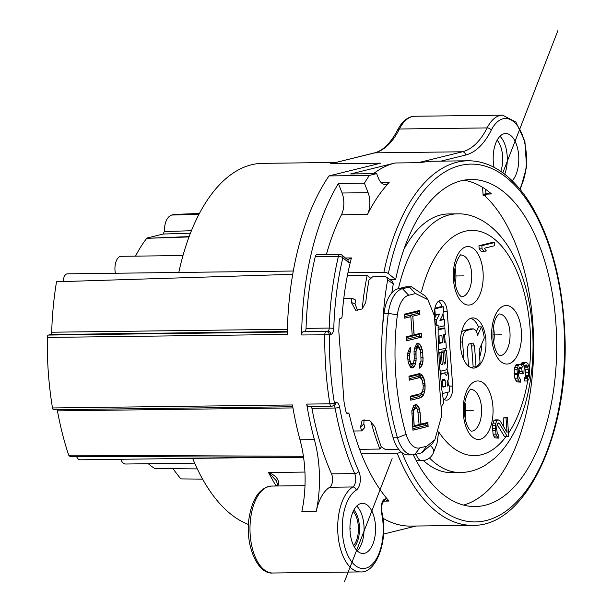 <?xml version="1.0" encoding="UTF-8"?>
<svg xmlns="http://www.w3.org/2000/svg" width="612" height="612" viewBox="0 0 612 612"><rect width="100%" height="100%" fill="white"/><g stroke="black" fill="none" stroke-linecap="round" stroke-linejoin="round"><path stroke-width="0.92" d="M416.986 404.754L415.969 404.325L413.75 405.549L411.83 410.774L412.924 430.19L428.14 426.434L427.842 422.433L421.048 424.108L419.595 408.854L418.432 406.429L416.849 404.754L418.287 406.429L416.474 407.37L417.537 409.742M415.877 404.348L416.849 404.754L415.196 405.871L416.474 407.37M418.432 406.429L420.023 412.113L420.903 424.116L418.96 425.439L418.906 424.674M415.77 404.371L414.37 405.526L415.196 405.871M413.674 405.702L414.37 405.526M428.14 426.434L425.883 425.439L425.761 423.764L418.96 425.439M425.883 425.439L412.817 428.66M412.687 426.985L418.203 425.623L418.929 424.636M416.688 408.717L414.37 407.24L412.519 408.196M427.704 422.471L427.995 426.434L412.924 430.152M427.627 422.487L425.761 423.764M420.169 412.113L418.21 412.358M419.595 408.854L417.491 409.482M438.131 325.087L438.138 338.926L439.355 363.344L441.864 389.875L443.868 403.346L442.208 404.991L441.221 408.694L441.749 415.472L434.834 439.821L426.801 446.186L419.901 447.892A26.76 13.663 -90.7 0 1 406.146 434.398A160.535 81.962 -90.7 0 1 397.372 314.943A26.76 13.663 -90.7 0 1 408.694 295.252L415.586 293.553L427.88 299.681L434.443 315.93L434.903 322.708L436.379 325.622L438.131 325.087L435.377 324.781M441.221 408.694L434.903 322.708M421.286 333.104L414.163 334.856L412.794 316.19L419.916 314.438L419.618 310.437L404.41 314.193L404.7 318.186L410.851 316.672L412.22 335.338L406.07 336.852L406.368 340.853L421.576 337.105L421.286 333.104M420.658 373.978L418.998 373.71L408.961 376.189L409.252 380.19L419.289 377.711L420.635 378.063L422.494 380.993L423.213 386.248L423.083 388.995L421.706 392.728L420.459 393.715L410.43 396.186L410.721 400.187L420.758 397.716L423.527 394.992L425.072 389.178L424.391 379.845L422.058 374.995L420.521 373.978L418.96 375.156L421.523 378.147L422.295 380.526M410.162 352.137L410.759 351.311L410.461 347.31L409.543 348.22L407.623 353.445L407.538 356.857L408.303 362.778L410.637 367.628L411.983 367.98L414.523 366.672L416.076 360.858L416.038 351.365L417.407 347.631L418.378 347.394L420.245 350.324L420.765 352.917L421.025 360.996L419.281 364.14L419.572 368.141L420.819 367.154L422.288 364.752L423.014 361.179L422.708 352.435L421.293 346.675L419.801 344.327L418.409 343.317L416.795 343.714L414.492 348.35L414.041 351.181L414.255 358.594L413.582 362.832L412.014 363.895L410.989 363.467L409.726 359.711L409.436 355.71L410.162 352.137L408.181 351.319M419.901 447.892L414.638 454.601A33.446 17.075 -90.7 0 1 412.618 454.861A33.446 17.075 -90.7 0 1 397.44 437.733A167.229 85.374 -90.7 0 1 388.306 313.298A33.446 17.075 -90.7 0 1 402.451 288.688L408.694 295.252M414.638 454.601L421.53 452.895L431.896 444.136M426.671 298.151L425.164 295.933L411.402 286.73L407.057 286.783A33.446 17.075 89.3 0 0 405.037 287.043L398.137 288.742A33.446 17.075 89.3 0 0 383.992 313.352A167.229 85.374 89.3 0 0 393.126 437.787A33.446 17.075 89.3 0 0 408.303 454.915L412.618 454.861M411.402 286.73L402.451 288.688L398.137 288.742M398.596 449.208L385.208 449.453L381.177 446.653A182.277 93.062 89.3 0 1 374.919 426.801L369.342 420.199L362.029 420.773L360.545 426.977L363.865 423.971A175.07 89.383 89.3 0 0 364.844 427.451L361.646 430.917L353.552 431.016A182.277 93.062 89.3 0 0 361.233 453.607L397.173 453.163A3.343 1.721 158.4 0 0 400.868 451.71M345.436 257.996L351.418 257.92L350.248 262.556A182.277 93.062 89.3 0 0 347.953 272.768A182.277 93.062 89.3 0 0 343.806 298.281L351.9 298.182L355.48 299.972A175.07 89.383 89.3 0 0 355.037 303.804L351.403 302.512L355.694 310.261L362.174 308.983L365.777 302.328A182.277 93.062 89.3 0 1 368.952 280.151L372.532 276.869L385.254 276.716L386.715 277.16L387.641 279.921L393.294 283.937A170.572 87.08 89.3 0 0 391.833 292.896M393.294 283.937L392.43 281.382L386.707 277.16M463.552 505.091A163.458 83.454 89.3 0 0 532.93 367.797A163.458 83.454 89.3 0 0 484.635 195.664M381.314 446.982L379.937 449.055A175.07 89.383 89.3 0 1 370.834 421.071M347.379 275.614L367.185 275.369A175.07 89.383 89.3 0 0 362.228 308.938M367.185 275.369L370.229 277.863M482.57 187.509L483.174 195.809L485.874 195.473L483.319 194.31L489.646 192.994L489.592 192.344M391.757 280.885A129.369 66.05 -90.7 0 1 392.116 279.6M403.805 249.566A129.369 66.05 -90.7 0 1 448.65 213.94L457.279 213.856A129.346 66.035 -90.7 0 0 457.202 213.856A129.346 66.035 -90.7 0 0 398.427 288.673M429.479 458.021A129.346 66.035 -90.7 0 0 460.438 472.533A129.346 66.035 -90.7 0 0 460.507 472.533L451.886 472.663A129.369 66.05 -90.7 0 1 423.397 460.576M512.183 180.77A25.084 12.806 89.3 0 0 518.356 152.48A25.084 12.806 89.3 0 0 505.68 133.515A25.084 12.806 89.3 0 0 504.166 133.714A25.084 12.806 89.3 0 0 494.068 167.344M440.992 161.124L465.587 155.058A3.343 2.853 -103.9 0 0 462.473 151.776L374.766 152.87A3.343 2.853 -103.9 0 0 374.207 152.939L330.518 163.794L380.695 163.167L328.981 175.927L369.38 175.422L376.648 173.624L350.622 173.953L395.069 162.983L418.218 162.693L431.483 161.247L468.042 160.788A182.277 93.062 -90.7 0 0 383.892 272.317L347.953 272.768M395.069 162.983A182.277 93.062 89.3 0 0 373.427 173.67M376.648 173.624L378.254 177.771A16.723 8.537 89.3 0 0 385.239 184.556A16.723 8.537 89.3 0 0 389.171 182.598A182.277 93.062 89.3 0 0 367.46 214.46A16.723 8.537 89.3 0 0 368.095 192.681L364.415 183.179L338.39 183.508L342.07 193.01A16.723 8.537 -90.7 0 1 341.435 214.789A182.277 93.062 89.3 0 0 326.364 254.646M361.233 453.607A182.277 93.062 89.3 0 0 387.067 498.765L389.048 501.06L385.782 499.943C384.864 498.199 379.532 506.101 381.896 512.137L381.505 512.833A40.132 20.487 -90.7 0 1 371.056 565.389A40.132 20.487 -90.7 0 1 344.02 543.969A40.132 20.487 -90.7 0 1 356.245 490.128A11.705 5.975 89.3 0 0 358.831 471.378A197.324 100.743 -90.7 0 1 339.561 406.926A6.686 3.412 89.3 0 0 335.858 402.444L334.366 402.811A205.686 105.012 -90.7 0 1 329.371 334.787L301.639 334.971A209.029 106.718 -90.7 0 1 338.39 183.508M382.99 518.265A182.277 93.062 89.3 0 0 410.629 526.091L472.602 525.31A182.277 93.062 -90.7 0 1 397.173 453.163M192.642 458.388A182.277 93.062 89.3 0 0 248.457 524.476M76.531 456.384A8.361 4.269 89.3 0 0 80.034 459.796L279.929 457.294M293.293 271.024L67.397 273.847A8.361 4.269 89.3 0 0 66.892 273.908A8.361 4.269 89.3 0 0 63.235 281.558M292.712 274.314L56.518 281.772A200.667 102.449 89.3 0 0 51.691 332.217A2.509 1.278 -90.7 0 1 50.597 334.519L48.402 335.062A2.509 1.278 89.3 0 0 47.308 337.434A209.029 106.718 89.3 0 0 52.487 407.959A2.509 1.278 89.3 0 0 53.734 409.742A2.509 1.278 89.3 0 0 53.887 409.719L292.75 406.735L53.734 409.742M57.038 409.696A2.509 1.278 -90.7 0 1 57.467 410.866A200.667 102.449 89.3 0 0 68.72 455.198L70.434 456.032M335.705 162.44L262.441 163.358A182.277 93.062 89.3 0 0 178.803 272.455M189.131 236.592L146.819 238.298A127.931 65.316 89.3 0 0 135.558 256.13M147.339 237.938L163.175 234.029L190.424 233.195M199.007 214.223L171.59 215.057C167.015 216.908 164.574 222.401 164.276 231.558L163.175 234.029M171.59 215.057L174.137 214.43L199.359 213.55M199.413 213.458L174.137 214.43M148.28 463.728A127.747 65.216 89.3 0 0 154.874 468.555L197.309 468.899M172.898 468.7L180.808 478.905L202.595 479.127M120.671 459.283A12.538 6.403 89.3 0 0 125.758 464.011L194.67 463.146M182.98 255.541L121.176 256.313A12.538 6.403 89.3 0 0 120.419 256.405A12.538 6.403 89.3 0 0 115.377 273.243M483.319 194.31L491.482 193.928A163.488 83.469 -90.7 0 0 465.189 180.441L462.473 180.479M413.291 454.823A163.549 83.5 89.3 0 0 475.073 506.552A163.549 83.5 89.3 0 0 555.857 322.616A163.549 83.5 89.3 0 0 470.988 179.484A163.549 83.5 89.3 0 0 395.65 279.554L390.058 279.63M383.892 272.317A3.343 1.132 11.6 0 1 388.36 273.579A178.934 91.349 -90.7 0 1 507.126 178.115A178.934 91.349 -90.7 0 1 558.037 412.45A178.934 91.349 -90.7 0 1 402.023 452.666M395.65 279.554L388.36 273.579M355.037 303.804L357.615 310.613M359.581 449.315L379.937 449.055M364.033 419.641L363.865 423.971M351.403 302.512A182.277 93.062 -90.7 0 1 351.9 298.182M383.15 320.734L382.967 320.696A182.277 93.062 -90.7 0 1 387.641 279.921M382.783 324.589A182.277 93.062 -90.7 0 1 382.967 320.696L383.051 321.721M343.806 298.281A182.277 93.062 89.3 0 0 342.108 316.205A2.509 1.278 -90.7 0 1 340.869 318.339A2.509 1.278 -90.7 0 1 340.685 318.317A2.509 1.278 89.3 0 0 340.502 318.294A2.509 1.278 89.3 0 0 339.262 320.489A187.295 95.617 89.3 0 0 338.834 331.482L343.967 401.403A187.295 95.617 89.3 0 0 345.964 411.799A2.509 1.278 89.3 0 0 347.18 413.391A2.509 1.278 89.3 0 0 347.654 413.207A2.509 1.278 -90.7 0 1 348.129 413.024A2.509 1.278 -90.7 0 1 349.33 414.553A182.277 93.062 89.3 0 0 353.552 431.016M361.646 430.917A182.277 93.062 -90.7 0 1 360.545 426.977M350.248 262.556L348.626 262.517L347.83 259.932M387.067 498.765C382.469 498.505 380.61 503.194 381.505 512.833M360.935 503.515A25.084 12.806 89.3 0 0 349.995 530.046A25.084 12.806 89.3 0 0 363.077 553.485A25.084 12.806 89.3 0 0 364.591 553.286A25.084 12.806 89.3 0 0 375.523 526.756A25.084 12.806 89.3 0 0 362.449 503.316A25.084 12.806 89.3 0 0 360.935 503.515M383.579 534.054L416.16 526.014M311.095 406.444A3.343 1.706 -90.7 0 1 311.929 408.326A200.667 102.449 89.3 0 0 331.528 473.872A8.361 4.269 -90.7 0 1 329.684 487.259A43.475 22.2 89.3 0 0 316.228 511.349A83.614 42.687 89.3 0 0 314.377 439.615A209.029 106.718 -90.7 0 1 306.719 404.096A3.343 1.706 89.3 0 0 308.387 406.475A3.343 1.706 89.3 0 0 308.586 406.452M304.937 472.074L268.546 472.533L276.211 480.581C277.274 483.197 277.534 484.643 276.999 484.911A3.343 2.004 -154.4 0 1 278.758 484.046C278.72 478.989 275.316 475.157 268.546 472.533A182.277 93.062 -90.7 0 0 276.219 485.997M52.487 407.959L292.452 404.96A209.029 106.718 89.3 0 0 300.002 439.791A83.614 42.687 -90.7 0 1 301.854 511.525L316.228 511.349M303.422 456.3L68.72 455.198M328.981 175.927A209.029 106.718 89.3 0 0 287.273 334.435L47.308 337.434M364.415 183.179A209.029 106.718 -90.7 0 1 369.38 175.422M306.719 404.096L329.868 403.805A209.029 106.718 -90.7 0 1 324.788 334.68A3.343 1.706 -90.7 0 1 326.25 331.505A3.343 2.853 76.1 0 1 329.371 334.787L330.863 334.42A6.686 3.412 89.3 0 0 333.785 328.3A197.324 100.743 -90.7 0 1 342.842 257.782A3.343 1.262 -166.7 0 0 338.413 256.367A3.343 1.706 -90.7 0 1 339.92 254.47L316.771 254.76A3.343 1.706 89.3 0 0 315.264 256.65A200.667 102.449 89.3 0 0 306.054 328.361A3.343 1.706 -90.7 0 1 304.592 331.421L303.101 331.796A3.343 1.706 89.3 0 0 301.639 334.971M351.418 257.92L347.562 259.718M353.583 545.567A19.645 10.029 89.3 0 0 358.418 528.454A19.645 10.029 89.3 0 0 353.155 511.471M438.659 431.996L437.006 443.417M478.959 245.733L491.635 242.604L494.511 242.566L494.741 245.68L484.222 248.273L486.341 250.92L484.184 251.456L481.307 251.486L479.188 248.847L478.959 245.733L481.835 245.695L494.511 242.566M527.475 380.97L527.284 378.377L528.439 375.454L528.294 369.679L527.483 366.183L526.289 364.897L525.211 365.165L524.209 366.466L523.895 373.404L522.816 373.672L521.279 367.72L519.588 367.078L518.854 368.317L518.502 374.735L518.961 377.26L520.498 379.524L520.69 382.118L519.573 381.865L517.653 378.117L517.041 369.816L518.356 365.272L519.397 364.484L521.049 364.607L522.9 367.315L523.252 364.591L525.019 362.572L522.151 362.61L526.098 362.304L527.835 363.459L529.602 368.829L529.785 375.118L528.975 379.012L527.475 380.97L524.599 381.008L524.408 378.415L525.371 376.594L525.647 372.83L524.507 366.075M522.151 362.61L520.468 364.477M519.397 364.484L516.52 364.522L519.932 364.354M516.52 364.522L515.48 365.31L514.164 369.855L514.776 378.147L516.696 381.896L520.69 382.118M518.838 368.386L519.94 373.71L522.816 373.672M503.806 426.977L503.141 417.973L507.371 417.606L508.74 436.264L504.517 436.639L497.12 424.468M507.386 436.601L499.583 423.749L498.428 422.976L497.151 424.346L496.646 428.691L497.258 433.296L498.795 435.553L498.987 438.146L497.87 437.894L495.95 434.145L495.299 425.332L496.615 420.781L497.655 420L495.322 419.901L498.199 419.863L500.195 420.957L507.088 432.454L506.017 417.935L503.141 417.973M494.779 420.031L493.739 420.819L492.423 425.363L493.073 434.183L494.993 437.932L498.987 438.146M471.37 318.125A25.084 12.806 89.3 0 0 460.431 344.663A25.084 12.806 89.3 0 0 473.512 368.095A25.084 12.806 89.3 0 0 475.027 367.904A25.084 12.806 89.3 0 0 485.959 341.366A25.084 12.806 89.3 0 0 472.885 317.934A25.084 12.806 89.3 0 0 471.37 318.125M443.027 398.236A12.538 6.403 89.3 0 0 446.515 400.187A12.538 6.403 89.3 0 0 452.696 386.08L447.211 311.424A12.538 6.403 89.3 0 0 440.717 300.446A12.538 6.403 89.3 0 0 434.535 314.553L435.27 324.536M493.563 342.804A20.9 10.672 89.3 0 0 494.144 332.454A20.9 10.672 89.3 0 0 493.364 327.076M464.913 402.505A20.9 10.672 -90.7 0 1 465.112 418.233M455.045 268.125A20.9 10.672 -90.7 0 1 455.244 283.846M484.184 251.456L482.065 248.809L479.188 248.847M482.065 248.809L481.835 245.695M527.284 378.377L524.408 378.415M527.781 377.726L524.905 377.765M528.248 376.556L525.371 376.594M528.439 375.454L525.563 375.485M528.523 372.792L525.647 372.83M528.294 369.679L525.417 369.717M527.835 367.154L524.958 367.192M527.483 366.183L524.606 366.221M526.871 365.28L525.104 365.303M522.663 371.599L519.787 371.637M521.898 368.623L519.022 368.654M521.279 367.72L519.19 367.743M519.573 381.865L516.696 381.896M518.341 380.052L515.465 380.09M517.653 378.117L514.776 378.147M517.117 374.552L514.241 374.59M517.041 373.511L514.164 373.55M517.041 369.816L514.164 369.855M517.431 367.613L514.554 367.651M518.356 365.272L515.48 365.31M523.252 364.591L521.064 364.622M523.979 363.352L521.103 363.39M525.019 362.572L526.098 362.304M499.583 423.749L497.495 423.772M497.87 437.894L494.993 437.932M496.638 436.088L493.769 436.119M495.95 434.145L493.073 434.183M495.414 430.58L492.538 430.618M495.261 428.507L492.385 428.545M495.299 425.332L492.423 425.363M495.689 423.122L492.813 423.16M496.615 420.781L493.739 420.819M497.655 420L498.199 419.863M506.017 417.935L507.371 417.606M470.827 328.927L473.413 328.866L466.145 330.625C463.644 332.454 462.458 336.248 462.588 342.024L463.904 359.948M470.536 328.896L473.13 328.896C475.111 329.141 476.61 331.245 477.643 335.208L481.399 326.862A25.084 12.806 -90.7 0 1 484.26 338.046L479.127 349.949L480.045 362.449A25.084 12.806 -90.7 0 1 476.037 366.825L474.507 345.956L472.885 343.064M468.555 366.221L467.247 348.419L468.57 344.12L472.793 343.08M470.727 318.317A25.084 12.806 -90.7 0 1 478.523 326.892L476.343 331.75M470.253 328.935L463.269 330.656L461.44 332.63M481.399 326.862L478.523 326.892M481.69 344.013A25.084 12.806 -90.7 0 1 479.647 357.041M470.758 343.584L471.63 345.987L473.16 366.856A25.084 12.806 -90.7 0 1 471.347 367.766M473.16 366.856L476.037 366.825M448.344 385.621L447.938 380.128M447.349 372.05L447.074 368.355M445.773 350.622L445.597 348.22M445.131 341.909L444.595 334.573M444.128 328.262L443.952 325.867M443.486 319.456L443.096 314.185M438.567 301.203A12.538 6.403 -90.7 0 1 442.055 306.788M448.068 392.162A12.538 6.403 -90.7 0 1 444.343 399.483M440.334 375.493L441.581 373.649L444.434 372.938L446.477 375.638L448.083 372.042L445.207 372.073L444.817 372.96M441.841 372.976L440.143 373.328M439.837 369.663L441.351 371.056L445.75 370C447.104 369.12 447.693 367.246 447.525 364.354L446.515 350.607L441.872 351.081L441.963 352.321M441.872 351.081L444.748 351.043L445.582 362.396L444.962 363.918L444.067 364.14L443.195 352.305L439.829 352.466M444.151 341.924L445.873 341.901L444.182 342.322L443.631 334.81L445.322 334.389L444.87 328.254L441.994 328.292L438.062 329.264M436.333 314.843L434.78 317.873M438.085 327.313L444.679 325.683L444.22 319.449L440.319 319.739M444.22 319.449L439.921 320.512L442.759 314.943L443.562 310.475L443.295 306.773L440.418 306.811L434.918 308.165M447.364 385.637L449.086 385.614L447.395 386.027L447.104 382.087L448.573 378.652L448.083 372.042M442.285 393.111L443.08 393.378L449.537 391.802L449.086 385.614M442.147 379.937L442.69 386.57L445.567 386.532L445.108 380.243L444.335 379.088L442.575 379.524L441.979 381.521L442.269 385.568L443.019 387.159M445.567 386.532L442.966 387.151M445.108 380.243L442.231 380.282M438.666 352.275L439.814 352.26L438.682 352.543M441.153 364.607L442.231 364.591L441.436 364.79L440.648 363.612L439.814 352.26M439.852 352.78L441.367 352.764L442.231 364.591M443.195 352.305L441.367 352.764M446.515 350.607L444.748 351.043M438.054 330.036L444.87 328.254M438.49 348.809L439.623 349.682L446.324 348.037L445.873 341.901M438.972 341.901L439.661 343.332L442.422 342.651L441.887 335.345L439.202 336.003L438.682 337.908L438.972 341.901M439.064 336.103L439.217 342.774M439.546 342.689L442.422 342.651M434.574 315.111L439.6 314.033L436.746 319.602L435.996 324.827M434.788 308.861L435.285 315.103M443.295 306.773L434.826 308.861M434.91 319.625L436.746 319.602M414.163 334.856L412.075 336.187L419.197 334.427L419.319 336.103L406.253 339.331M421.064 333.158L419.197 334.427M421.14 333.135L421.438 337.105L419.319 336.103M421.576 337.105L406.36 340.823M412.044 335.384L411.318 336.37L406.131 337.656M410.851 316.672L409.772 315.387L404.586 316.664M404.7 318.156L410.706 316.672M419.396 310.491L417.529 311.76L404.463 314.989M419.48 310.468L419.771 314.438L417.659 313.436L410.537 315.195L410.637 316.572M417.529 311.76L417.659 313.436M419.916 314.438L412.649 316.197L410.537 315.195M412.794 316.19L414.018 334.863M412.021 335.422L412.075 336.187M418.937 373.725L420.521 373.978L421.913 374.995L420.184 376.043M418.792 373.764L417.438 374.911L418.96 375.156M422.058 374.995L423.405 377.344L421.523 378.147M423.542 377.344L424.246 379.845L422.265 380.373M424.391 379.845L424.812 383.104L422.969 383.349M424.957 383.104L425.011 385.767L423.183 385.82M425.156 385.767L424.927 389.186L423.083 388.995M425.072 389.178L424.476 392.009L422.494 391.481L421.515 394.159L419.029 396.584L420.612 397.716L422.181 396.645L420.459 395.612M424.621 392.009L423.382 394.992L421.515 394.159M423.527 394.992L422.326 396.645M420.758 397.716L410.721 400.156M410.614 398.664L419.029 396.584M420.268 393.761L420.742 393.493M410.484 396.989L419.044 394.878M420.429 378.009L419.228 376.946L417.698 376.548L419.289 377.711M409.252 380.159L419.144 377.711M409.145 378.66L417.698 376.548M409.015 376.984L417.438 374.911M410.759 351.311L409.466 353.629L407.676 353.223M410.331 347.44L410.614 351.311L408.533 350.775L408.212 351.219M409.612 353.629L409.29 355.71L407.569 355.694M409.436 355.71L409.581 359.711L407.776 360.024M409.726 359.711L410.055 361.631L408.196 362.25M410.201 361.631L410.851 363.474L409.091 364.545L410.415 365.104L412.465 363.788M408.288 362.679L409.091 364.545M410.989 363.467L411.868 363.895L410.415 365.104M418.203 343.363L416.764 344.533L419.266 347.486L420.039 349.857M416.076 344.701L416.764 344.533M418.302 343.34L419.656 344.327L417.927 345.375M419.801 344.327L421.148 346.675L419.266 347.486M421.293 346.675L421.989 349.184L420.016 349.704M422.135 349.184L422.563 352.435L420.719 352.688M422.708 352.435L422.953 357.768L421.125 357.821M423.099 357.768L422.877 361.179L421.025 360.958M423.014 361.179L422.15 364.752L420.207 364.056L419.373 365.418M420.589 362.182L420.207 364.056M422.288 364.752L420.673 367.154L419.45 366.458M420.819 367.154L419.564 368.034M418.378 347.394L416.902 346.208L415.556 346.537L414.477 348.488M418.233 347.394L417.262 347.631L415.556 346.537M417.407 347.631L416.389 349.207L414.469 348.519M416.535 349.207L415.892 351.365L414.056 351.089M416.038 351.365L415.762 354.111L413.972 354.141M415.908 354.111L416.061 358.112L414.225 358.135M416.198 358.112L415.931 360.858L414.087 360.652M416.076 360.858L415.479 363.689L413.498 363.161L412.549 365.731L410.071 366.733M415.624 363.689L414.378 366.672L412.549 365.731M414.523 366.672L413.131 367.659L411.532 366.534M413.276 367.659L411.914 367.957M411.769 367.919L410.392 366.817M408.502 350.324L408.533 350.775M414.248 425.791L413.322 413.123L413.498 411.042L414.967 408.64L416.956 408.831L417.705 410.002L419.105 424.59L414.11 425.791L412.672 426.771M413.322 413.123L414.11 425.791M413.498 411.042L413.177 413.123L411.777 413.115M414.049 409.55L413.352 411.042L411.853 410.698M414.967 408.64L413.903 409.55L412.358 408.793M415.938 408.403L414.821 408.648L413.199 407.523M415.793 408.403L414.37 407.24M464.363 410.377L473.29 410.269L464.363 410.377M463.422 275.882L454.494 275.997M492.813 334.948L501.741 334.833M349.957 528.561L350.73 528.554M344.571 581.4L392.116 458.633M502.819 172.821L557.899 30.6M383.992 313.352L388.306 313.298L397.372 314.943M393.126 437.787L397.44 437.733L406.146 434.398M421.53 452.895L426.801 446.186M405.037 287.043L409.352 286.99L415.586 293.553M485.63 189.353L485.966 193.905M497.151 140.14A21.741 11.1 -90.7 0 1 500.777 171.375M499.958 136.262A25.084 12.806 -90.7 0 1 504.701 174.236M465.587 155.058A86.958 44.393 89.3 0 0 491.229 130.234A40.132 20.487 -90.7 0 1 504.112 118.575A40.132 20.487 -90.7 0 1 524.767 143.2A40.132 20.487 -90.7 0 1 519.695 188.924M418.218 162.693L462.473 151.776A83.614 42.687 89.3 0 0 487.129 127.908L399.422 129.002A83.614 42.687 -90.7 0 1 374.766 152.87L330.518 163.794M381.245 182.697L389.171 182.598M367.46 214.46L341.435 214.789M383.472 501.136L389.048 501.06M397.662 129.874C402.344 120.962 408.082 116.418 414.867 116.257A43.475 22.2 89.3 0 0 414.209 116.288A43.475 22.2 89.3 0 0 412.243 116.594A43.475 22.2 89.3 0 0 399.422 129.002A3.343 2.043 26.6 0 0 397.662 129.874C390.601 143.262 382.783 150.95 374.207 152.939M491.229 130.234A3.343 2.043 26.6 0 0 487.129 127.908A43.475 22.2 -90.7 0 1 499.95 115.5A43.475 22.2 -90.7 0 1 501.878 115.194A43.475 22.2 -90.7 0 1 502.574 115.163L414.867 116.257M146.819 238.298L189.001 236.943M164.276 231.558L191.411 230.724M346.706 413.215L347.654 413.207M342.1 255.242A3.343 2.647 -50.7 0 1 342.842 257.782L348.626 262.517M272.723 573.008C257.782 574.63 244.854 545.453 249.03 518.272C252.343 498.153 259.878 487.42 271.636 486.058A43.475 22.2 89.3 0 0 269.012 486.395A43.475 22.2 89.3 0 0 252.366 548.421A43.475 22.2 89.3 0 0 272.723 573.008L360.43 571.914A43.475 22.2 -90.7 0 1 339.584 545.307A43.475 22.2 -90.7 0 1 352.833 486.968A8.361 4.269 89.3 0 0 354.677 473.581A200.667 102.449 -90.7 0 1 335.078 408.036A3.343 1.706 89.3 0 0 333.563 405.779M329.684 487.259L352.833 486.968A3.343 2.746 58.2 0 1 356.245 490.128M278.758 484.046A8.361 4.269 -90.7 0 1 277.328 485.989M292.949 407.921L57.467 410.866M300.002 439.791L314.377 439.615M342.07 193.01L368.095 192.681M306.054 328.361L329.202 328.078A200.667 102.449 -90.7 0 1 338.413 256.367L315.264 256.65M330.863 334.42A3.343 2.853 -103.9 0 0 327.741 331.138A3.343 1.706 89.3 0 0 329.202 328.078L333.785 328.3M303.101 331.796L327.741 331.138L304.592 331.421M329.868 403.805A3.343 0.811 -9.3 0 0 334.366 402.811A3.343 2.853 76.1 0 1 332.293 406.093A3.343 2.853 76.1 0 1 331.735 406.161A3.343 1.706 -90.7 0 1 331.536 406.192A3.343 1.706 -90.7 0 1 329.868 403.805M308.387 406.475L331.536 406.192A3.343 3.343 0 0 0 332.293 406.093L333.785 405.725A3.343 2.853 -103.9 0 0 335.858 402.444M311.929 408.326L335.078 408.036A3.343 0.91 -10.3 0 0 339.561 406.926M331.528 473.872L354.677 473.581A3.343 1.851 -23.9 0 0 358.831 471.378M48.402 335.062L287.311 332.071M287.326 331.559L50.597 334.519M287.38 329.271L51.691 332.217M353.92 509.941A21.741 11.1 -90.7 0 1 354.386 547.074M356.735 506.063A25.084 12.806 -90.7 0 1 364.063 528.386A25.084 12.806 -90.7 0 1 357.293 550.884M529.472 368.225A112.623 57.497 -90.7 0 0 530.122 328.965A112.623 57.497 89.3 0 0 482.134 232.101A112.623 57.497 89.3 0 0 421.538 291.679M438.697 431.888A112.623 57.497 89.3 0 0 438.743 431.957A112.623 57.497 -90.7 0 0 506.04 436.616M527.728 380.733A112.623 57.497 -90.7 0 1 508.511 433.143M491.788 338.428A29.261 14.94 89.3 0 0 508.717 363.811A29.261 14.94 89.3 0 0 521.37 331.123A29.261 14.94 89.3 0 0 504.449 305.74A29.261 14.94 89.3 0 0 491.788 338.428M480.259 439.24A29.261 14.94 89.3 0 0 492.92 406.559A29.261 14.94 89.3 0 0 475.998 381.177A29.261 14.94 89.3 0 0 463.338 413.857A29.261 14.94 89.3 0 0 480.259 439.24M470.391 304.853A29.261 14.94 89.3 0 0 483.052 272.172A29.261 14.94 89.3 0 0 466.13 246.789A29.261 14.94 89.3 0 0 453.469 279.47A29.261 14.94 89.3 0 0 470.391 304.853M430.672 445.865A12.538 6.671 21.2 0 1 432.531 448.007A12.538 6.671 21.2 0 1 433.441 452.673L437.029 443.425M416.328 460.752L421.905 460.683A12.538 6.403 -90.7 0 1 416.198 454.211M499.752 355.763A20.9 10.672 89.3 0 0 509.957 332.255A20.9 10.672 89.3 0 0 499.231 313.964M471.301 431.2A20.9 10.672 89.3 0 0 472.464 431.039A20.9 10.672 89.3 0 0 481.583 409.023A20.9 10.672 89.3 0 0 470.781 389.393M461.433 296.812A20.9 10.672 89.3 0 0 462.596 296.652A20.9 10.672 89.3 0 0 471.714 274.635A20.9 10.672 89.3 0 0 460.913 255.013M462.588 342.024L460.392 342.047M474.507 345.956L471.63 345.987M463.269 330.656L466.145 330.625M447.211 311.424L443.585 311.47M449.116 386.126L452.696 386.08M440.173 373.664L441.581 373.649M444.962 363.918L444.044 363.933M443.937 362.419L445.582 362.396M435.943 324.069L435.231 324.085M434.834 439.821L431.644 444.511M427.88 299.681L425.164 295.933M520.277 189.628L526.588 167.076L524.92 141.471L515.862 122.025L502.574 115.163M348.129 413.024L346.514 413.039M340.249 318.347L340.869 318.339M472.602 525.31C526.496 527.1 570.453 431.46 564.692 330.679C562.221 282.27 551.68 241.48 533.06 208.317C526.274 196.567 518.754 186.851 510.507 179.171C497.166 166.854 483.013 160.726 468.042 160.788M271.636 486.058L304.998 485.637M276.349 485.997L276.999 484.911M303.583 457.401L69.799 456.353M347.823 259.924L342.085 255.227A3.343 3.343 0 0 0 339.92 254.47M360.43 571.914C376.426 573.421 388.75 539.769 381.896 512.137M460.438 472.533C469.549 472.342 478.094 469.733 486.073 464.715L494.351 458.503C501.396 452.199 507.524 444.35 512.718 434.948C518.081 425.263 522.426 414.362 525.739 402.229C532.027 378.813 534.253 354.05 532.425 327.925C530.061 297.103 522.541 270.871 509.873 249.214C494.97 224.482 474.621 213.06 457.202 213.856M421.905 460.683A12.538 12.538 0 0 0 433.441 452.673M499.652 355.771L499.009 355.251C499.009 354.746 494.955 353.897 492.943 337.901C492.836 326.823 494.335 319.41 497.457 315.685L499.132 313.964M471.202 431.2L469.442 429.471C466.306 425.088 464.607 418.639 464.363 410.124C463.705 396.316 471.668 387.029 470.819 389.377L470.812 389.385M461.333 296.812L459.574 295.083C456.437 290.708 454.739 284.259 454.494 275.737C453.836 261.928 461.8 252.641 460.951 254.99L460.943 254.997"/></g></svg>
